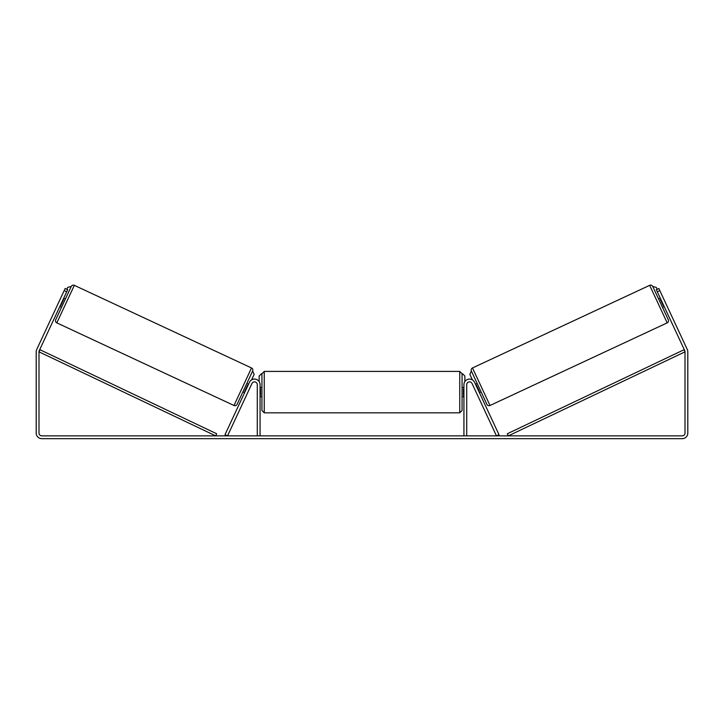 <?xml version="1.0" encoding="UTF-8"?>
<svg xmlns="http://www.w3.org/2000/svg" width="724" height="724" viewBox="0 0 724 724"><rect width="100%" height="100%" fill="white"/><g stroke="black" fill="none" stroke-linecap="round" stroke-linejoin="round"><path stroke-width="1.09" d="M249.427 382.308A5.584 5.584 0 0 1 260.07 384.67L260.07 435.866L257.282 435.866L257.282 384.67A2.796 2.796 0 0 0 251.952 383.494L227.535 435.866L225.001 434.69L249.427 382.308M474.573 382.308A5.584 5.584 0 0 0 463.93 384.67L463.93 435.866L466.718 435.866L466.718 384.67A2.796 2.796 0 0 1 472.048 383.494L496.465 435.866L498.999 434.69L474.573 382.308M490.003 405.494L472.501 367.955L649.663 285.337A2.326 2.326 0 0 1 652.758 286.46L668.297 319.791A2.326 2.326 0 0 1 667.175 322.877L490.003 405.494A2.326 2.326 0 0 1 486.917 404.372L471.378 371.041L469.831 374.335L472.428 379.91M472.501 367.955A2.326 2.326 0 0 0 471.378 371.041M658.559 298.903L660.252 298.116M662.496 307.347L664.179 306.56M475.487 384.272L477.179 383.485L481.116 391.928L479.424 392.707M476.057 385.485L476.473 385.286L479.288 391.313L478.863 391.503M660.813 299.329L660.388 299.519L663.202 305.546L663.618 305.347M66.699 291.79L64.174 290.614L65.151 288.505L67.685 289.681L39.25 350.651A2.796 2.796 0 0 0 38.996 351.837L38.996 433.079A2.796 2.796 0 0 0 41.784 435.866L682.216 435.866A2.796 2.796 0 0 0 685.004 433.079L685.004 351.837A2.796 2.796 0 0 0 684.75 350.651L656.315 289.681L658.849 288.505L659.826 290.614L657.302 291.79M64.174 290.614L36.725 349.475A5.584 5.584 0 0 0 36.2 351.837L36.2 433.079A5.584 5.584 0 0 0 41.784 438.663L682.216 438.663A5.584 5.584 0 0 0 687.8 433.079L687.8 351.837A5.584 5.584 0 0 0 687.275 349.475L659.826 290.614M233.997 405.494L251.499 367.955L74.337 285.337A2.326 2.326 0 0 0 71.242 286.46L55.703 319.791A2.326 2.326 0 0 0 56.825 322.877L233.997 405.494A2.326 2.326 0 0 0 237.083 404.372L252.622 371.041L254.169 374.335L251.572 379.91M251.499 367.955A2.326 2.326 0 0 1 252.622 371.041M65.441 298.903L63.748 298.116M63.187 299.329L63.612 299.519L60.798 305.546L60.382 305.347M61.504 307.347L59.82 306.56M248.513 384.272L246.821 383.485M244.576 392.707L242.884 391.928M247.943 385.485L247.527 385.286L244.712 391.313L245.137 391.503M261.934 392.118L261.934 373.738L264.26 371.412L264.26 412.834L261.934 410.508L261.934 392.118M264.26 412.834L459.74 412.834L459.74 371.412L462.066 373.738L462.066 410.508L462.066 396.77L463.93 396.77M260.07 388.797L260.54 388.797L260.54 395.44L260.07 395.44M463.93 395.44L463.46 395.44L463.46 388.797L463.93 388.797M66.843 289.292L67.73 287.392L71.242 286.46M259.138 381.584L259.138 376.064L261.464 373.738M462.536 373.738L464.862 376.064L464.862 381.584M657.157 289.292L656.27 287.392L652.758 286.46M38.996 351.837L215.689 435.866L216.693 433.767L39.992 349.737L38.996 351.837M685.004 351.837L508.311 435.866L507.307 433.767L684.008 349.737L685.004 351.837M649.663 285.337L667.175 322.877M74.337 285.337L56.825 322.877M459.74 371.412L264.26 371.412M261.934 387.467L260.07 387.467M463.93 387.467L462.066 387.467M261.934 396.77L260.07 396.77M459.74 412.834L462.066 410.508"/></g></svg>

